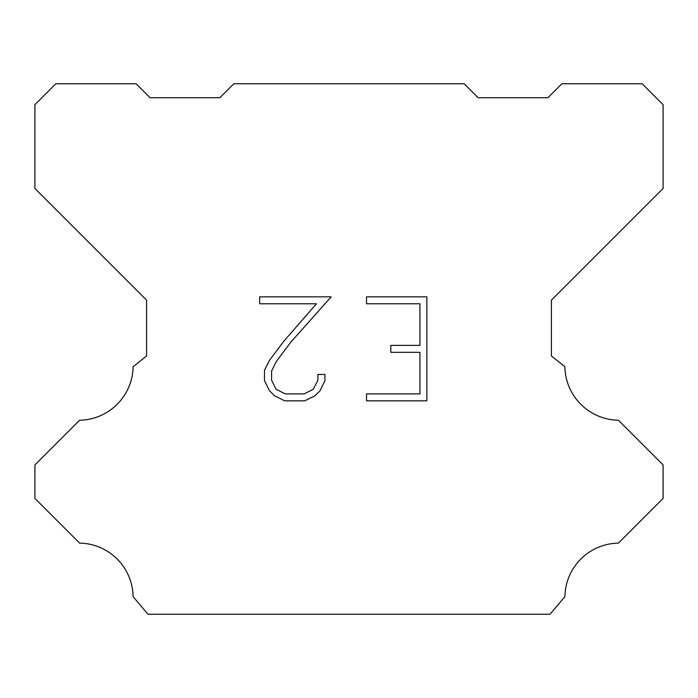<?xml version="1.0" encoding="UTF-8"?>
<svg xmlns="http://www.w3.org/2000/svg" width="698" height="698" viewBox="0 0 698 698"><rect width="100%" height="100%" fill="white"/><g stroke="black" fill="none" stroke-linecap="round" stroke-linejoin="round"><path stroke-width="1.05" d="M419.926 393.899L419.926 352.307L390.819 352.307L390.819 345.379L419.926 345.379L419.926 303.787L366.52 303.787L366.52 296.851L426.853 296.851L426.853 400.827L366.52 400.827L366.52 393.899L419.926 393.899M324.928 374.46L324.928 380.698L319.981 390.845L314.842 395.888L304.686 400.827L284.714 400.827L274.628 395.818L269.48 390.74L264.472 380.593L264.472 370.298L269.48 360.351L284.173 340.799L316.464 303.787L259.665 303.787L259.665 296.851L331.149 296.851L290.673 342.325L276.251 361.547L271.583 371.031L271.583 380.157L276.12 389.301L285.325 393.899L304.145 393.899L313.28 389.283L317.887 380.157L317.887 374.46L324.928 374.46M233.83 83.76L464.17 83.76L478.13 97.72L547.93 97.72L561.89 83.76L642.16 83.76L663.1 104.7L663.1 188.46L551.42 300.14L551.42 355.98L564.883 366.703A54.444 54.444 0 0 0 618.419 420.24L663.091 464.912L663.091 498.416L618.419 543.105A54.444 54.444 0 0 0 564.9 596.633L550.024 614.24L147.976 614.24L133.1 596.633A54.418 54.418 0 0 0 79.581 543.105L34.909 498.416L34.909 464.912L79.581 420.24A54.47 54.47 0 0 0 133.117 366.703L146.58 355.98L146.58 300.14L34.9 188.46L34.9 104.7L55.84 83.76L136.11 83.76L150.07 97.72L219.87 97.72L233.83 83.76"/></g></svg>
